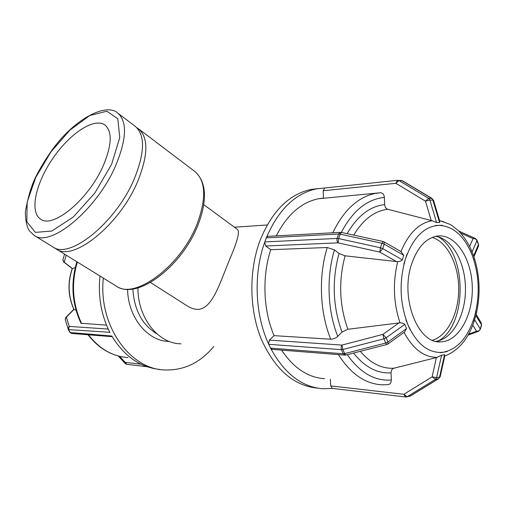 <?xml version="1.0" encoding="UTF-8"?>
<svg xmlns="http://www.w3.org/2000/svg" width="507" height="507" viewBox="0 0 507 507"><rect width="100%" height="100%" fill="white"/><g stroke="black" fill="none" stroke-linecap="round" stroke-linejoin="round"><path stroke-width="0.76" d="M181.005 343.797C158.476 343.936 137.638 317.978 137.936 287.887M150.471 282.462L187.02 305.791C190.531 308.015 193.928 309.213 197.204 309.378C212.604 309.714 220.19 281.81 230.216 258.057C237.504 241.053 239.925 231.515 237.472 229.437L203.782 204.682M399.028 322.839L382.962 334.36L383.9 338.822L386.131 337.795L382.962 334.36L341.997 345.09L341.046 347.213L341.363 349.653L342.84 349.488L341.997 345.09L269.356 340.115L274.053 335.647L330.735 339.208C333.333 339.164 335.672 338.226 337.751 336.382L342.022 332.047L347.884 329.271L400.017 322.82C402.678 323.092 404.269 323.612 404.782 324.372L406.551 328.568L404.624 331.946L388.064 343.923M387.912 344.031L387.95 342.003L385.726 343.03L386.911 344.494L387.912 344.031M386.822 344.519L345.977 355.014L344.697 353.601L343.22 353.766L344.944 355.128L345.882 355.039M269.356 340.115L268.558 343.911L270.751 348.461L272.253 349.367L344.741 355.109M338.391 354.608C350.616 373.735 365.059 383.799 381.72 384.794L387.925 384.661C390.111 384.363 391.239 382.817 391.322 380.022L391.049 372.848C391.081 370.395 392.019 368.855 393.85 368.228L436.394 357.562L432.122 376.847L435.469 379.337L436.597 377.639L432.122 376.847L403.876 394.288L405.606 396.981L406.38 396.956L407.146 396.696L403.876 394.288L330.646 385.897L330.393 379.287M436.394 357.562L441.584 355.223L444.544 354.735L444.918 355.47L440.19 376.65L438.422 378.773L440.165 376.752M405.923 396.956L406.38 396.956M438.688 378.691L410.581 395.878L406.684 396.899M405.467 396.962L332.37 388.406L330.646 385.897M472.778 325.126L476.561 331.217L478.747 331.21L480.281 328.992C479.635 330.608 478.393 331.35 476.561 331.217L468.595 334.138M481.555 325.12L481.175 322.788L481.523 325.221L480.37 329.303M445.26 355.813C458.683 350.419 468.341 338.815 474.254 321.001L476.06 314.746C480.725 294.897 479.996 275.516 473.874 256.593L471.592 250.654C467.986 242.587 463.474 235.837 458.049 230.393L452.225 225.761L449.772 224.284L440.646 220.925L443.714 221.705M477.005 240.21L478.469 244.089L478.316 246.516L473.937 256.783M460.609 233.03L473.075 238.645C474.901 238.461 476.193 239.133 476.954 240.654L476.979 240.141L475.293 238.455L473.075 238.645L469.634 246.446M475.465 238.531L458.677 231.002M433.51 200.252L431.603 198.364L433.523 200.297L439.861 221.565L439.544 222.516L436.571 222.56L432.097 220.729L387.811 209.283C385.928 208.637 384.876 207.078 384.655 204.625L384.382 197.438C384.084 194.606 382.81 193.04 380.573 192.742L375.174 193.427C357.841 197.134 343.708 210.247 332.788 232.77M276.277 235.875C287.127 214.715 301.183 202.35 318.44 198.763L323.466 198.104L323.187 190.752L395.866 183.306L398.946 180.574L398.128 180.296L397.406 180.321L395.866 183.306L425.474 201.152L429.879 200.043L428.618 198.332L425.474 201.152L431.21 220.526M400.796 180.378L402.438 180.796L397.406 180.321L324.981 187.958M323.187 190.752L324.721 187.983L310.582 189.523L317.908 188.604M409.998 329.62L405.93 319.987M447.079 351.617L440.285 352.707M440.279 352.701L443.695 352.162L440.279 352.733M475.94 311.577L473.139 321.362M470.464 250.724L473.994 259.933M403.813 264.109L405.48 258.957C413.104 237.53 424.245 226.331 438.904 225.368L435.469 225.444M407.127 253.817L405.48 258.957C398.927 281.575 399.757 303.528 407.977 324.803C416.209 342.954 426.976 352.169 440.291 352.46L443.695 352.162C457.973 348.892 468.253 336.99 474.539 316.457C480.072 295.524 479.305 275.149 472.239 255.338L472.239 255.338C464.45 236.053 453.34 226.065 438.904 225.368L442.307 225.304M340.577 232.339L267.93 236.332L266.479 237.472C278.375 209.904 294.884 193.731 316.007 188.953M332.383 388.406L322.845 388.774C301.823 387.037 284.459 373.602 270.751 348.461M324.594 378.666C308.009 377.62 293.68 368.101 281.607 350.109M274.053 335.647C263.215 310.284 261.916 276.638 270.751 249.704L265.731 246.003L264.648 242.352C253.354 273.799 254.926 314.467 268.558 343.911M400.948 251.618L403.775 255.325L402.336 259.818C401.798 260.699 400.251 261.327 397.697 261.701L345.077 255.82L339.025 253.481L334.449 249.894L327.23 247.505L270.751 249.704M438.276 236.896C467.207 252.701 467.505 325.145 438.523 340.824M383.045 241.459L381.929 243.259L384.23 244.127L384.014 241.839L383 241.446L341.357 232.415M265.731 246.003L338.093 242.847L338.606 238.569L337.111 238.417L336.895 239.45L337.193 241.573L338.093 242.847L379.832 252.106L382.741 248.633L380.44 247.765L379.832 252.106L396.708 261.701M341.3 232.402L340.292 232.358L338.644 234.012L340.14 234.158L341.3 232.402C352.733 210.792 367.1 199.137 384.382 197.438M266.479 237.472L264.648 242.352M411.614 264.065C417.343 247.492 425.842 238.163 437.097 236.085C455.14 233.429 471.44 257.778 472.258 286.303C473.392 314.803 458.841 341.623 440.716 341.864C417.888 344.114 399.839 297.926 411.614 264.065M317.376 388.121C293.395 385.713 274.604 369.153 260.991 338.448C249.127 308.757 248.823 270.142 260.161 240.166C271.955 211.381 288.762 194.498 310.582 189.523M435.583 236.363C452.219 238.493 465.47 262.645 465.464 288.933C465.654 315.215 452.523 339.386 435.824 341.331M432.237 237.409C447.383 242.035 458.689 264.686 458.715 288.889C458.848 313.092 447.649 335.754 432.458 340.229M65.352 319.923L65.194 319.391L66.373 317.167L65.739 317.534M73.819 309.333L65.878 317.388L65.194 319.391L68.261 329.449L68.616 329.601L69.212 326.407L67.995 328.694L69.896 332.351L68.28 329.474M71.798 333.492L69.896 332.351L71.614 333.479M160.047 369.464C140.376 367.486 124.297 356.339 111.819 336.021L70.245 332.51L68.616 329.601L109.791 332.313C101.185 315.12 97.914 296.361 99.987 276.03M73.851 309.302L76.063 310.335M147.049 366.7L126.769 364.33L125.185 362.359L125.349 363.62L126.649 364.311M76.868 261.751C70.511 283.083 71.893 303.598 81 323.282L106.495 325.12M109.943 332.636L109.791 332.313M75.251 267.512L72.26 268.659L63.711 261.973L64.212 262.182L62.862 260.028L63.033 259.419M213.808 346.471C200.252 362.841 183.768 370.668 164.35 369.952C129.348 368.925 98.193 324.714 103.339 278.102M169.224 341.414C147.81 341.458 127.948 317.553 127.587 289.307M156.885 333.815C142.169 324.898 134.159 309.961 132.866 288.984M54.585 247.809L56.252 249.007C72.799 262.239 119.677 224.994 137.739 181.303C148.253 155.022 148.532 137.549 138.576 128.879L136.865 127.764M34.064 235.305L52.772 246.865C69.225 260.034 116.116 222.611 134.292 178.838C144.875 152.518 145.217 135.046 135.325 126.414L117.789 113.131C106.698 102.541 75.137 118.163 52.449 149.514C46.124 158.355 40.566 167.456 35.782 176.823C31.459 185.486 27.98 197.134 25.35 211.78C25.464 220.45 26.795 226.794 29.355 230.812L34.064 235.305C49.933 248.183 96.9 209.765 115.71 165.567C126.668 139.007 127.358 121.528 117.789 113.131M103.257 165.681C111.876 145.103 112.465 131.554 105.019 125.033C94.27 117.117 69.719 133.582 52.842 158.399C35.788 183.09 29.292 211.926 40.554 219.1C52.791 229.056 88.706 199.485 103.257 165.681M383.9 338.822L385.726 343.03L344.697 353.601L342.84 349.488L383.9 338.822M406.551 328.568L387.95 342.003L386.131 337.795L404.782 324.372M268.723 344.316L341.363 349.653L343.22 353.766L270.548 348.106M435.469 379.337L438.422 378.773L410.106 396.094L407.146 396.696L435.469 379.337M444.544 354.735L439.556 377.088L436.597 377.639L441.584 355.223M475.864 315.519L481.466 324.803L480.281 328.992L474.647 319.765M472.093 251.897L476.954 240.654L478.45 244.602L473.62 255.896M431.603 198.364L428.618 198.332L398.946 180.574L401.931 180.663L431.603 198.364M436.571 222.56L429.879 200.043L432.858 200.069L439.544 222.516M327.23 247.505C318.358 276.226 319.733 312.179 330.735 339.208M391.322 380.022C374.749 381.239 360.059 372.797 347.244 354.685M337.751 336.382C327.503 310.829 326.21 277.031 334.449 249.894M384.655 204.625C369.882 206.254 357.378 215.938 347.13 233.67M353.556 353.062C364.729 367.112 377.227 373.703 391.049 372.848M339.025 253.481C331.762 280.377 332.763 306.57 342.022 332.047M353.734 235.102C363.164 219.487 374.527 210.88 387.811 209.283M393.85 368.228C381.613 368.881 370.44 363.246 360.325 351.326M347.884 329.271C339.341 305.442 338.41 280.954 345.077 255.82M400.017 322.82C393.432 302.971 392.659 282.602 397.697 261.701M437.262 357.359L436.926 357.365C423.909 357.283 412.952 348.943 404.06 332.358M439.613 220.748L440.646 220.925L439.588 220.646M400.967 251.567C408.629 233.283 419.004 222.998 432.097 220.729M381.929 243.259L380.44 247.765L338.606 238.569L340.14 234.158L381.929 243.259M402.336 259.818L382.741 248.633L384.23 244.127L403.775 255.325M266.302 237.865L338.644 234.012L337.111 238.417L264.781 241.921M108.213 329.075L69.212 326.407L66.373 317.167L74.092 309.333M140.933 364.165L125.185 362.359L119.551 356.32M73.895 309.289C68.16 296.088 67.627 282.551 72.298 268.678M81.627 323.555C72.545 303.921 71.107 283.413 77.324 262.03M72.495 268.659L64.212 262.182L66.246 255.186M128.011 357.581C112.579 356.472 99.397 348.879 88.459 334.81M116.331 286.132C136.928 300.67 181.823 266.581 197.996 225.051C207.559 199.84 206.52 182 194.878 171.518C205.766 180.866 206.539 198.275 197.185 223.752C181.069 266.029 134.577 300.207 116.331 286.132L56.252 249.007M111.648 164.23L94.86 192.983L73.236 217.053L51.86 231.027L35.389 232.383L26.814 221.762L27.163 202.065L35.794 177.355L50.903 151.973L69.928 130.109L89.745 115.526L106.869 111.21L117.801 118.746L119.76 137.543L111.648 164.23M267.227 224.969L234.449 227.212M409.662 396.29L410.372 396.005M478.253 331.394L468.043 335.108M481.175 322.788L476.143 314.422M478.526 246.034L478.494 244.159M432.103 198.49L402.438 180.796M380.573 192.742L318.44 198.763M401.563 251.909L384.014 241.839M440.716 341.864L437.794 341.693M112.205 336.692L71.785 333.492M118.245 355.984L125.349 363.62M73.813 309.34C67.995 296.101 67.456 282.519 72.203 268.615M64.528 254.127L62.862 260.028L63.711 261.973M88.015 334.772C97.876 347.485 109.848 354.944 123.917 357.156M194.878 171.518L138.576 128.879"/></g></svg>
